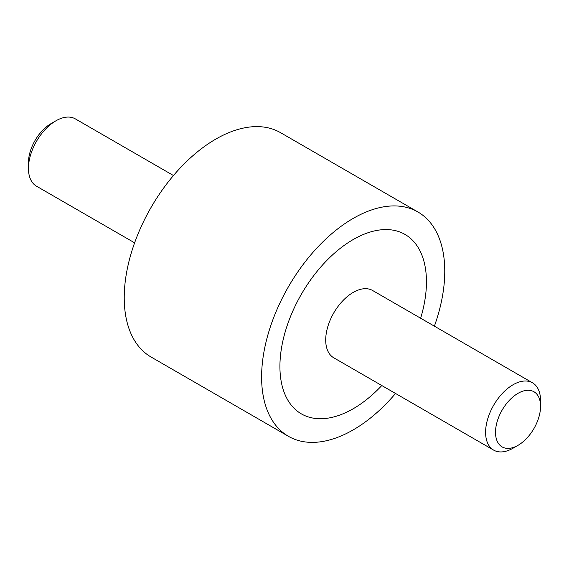 <?xml version="1.0" encoding="UTF-8"?>
<svg xmlns="http://www.w3.org/2000/svg" width="569" height="569" viewBox="0 0 569 569"><rect width="100%" height="100%" fill="white"/><g stroke="black" fill="none" stroke-linecap="round" stroke-linejoin="round"><path stroke-width="0.85" d="M288.426 436.316L151.055 357.012A129.519 74.774 -60 0 1 124.234 297.715A129.519 74.774 -60 0 1 180.764 167.378A129.519 74.774 -60 0 1 280.574 132.684L417.945 211.988A129.519 74.774 120 0 0 318.142 246.69A129.519 74.774 120 0 0 261.605 377.027A129.519 74.774 120 0 0 288.426 436.316A129.519 74.774 120 0 0 395.533 393.471M434.389 326.172A129.519 74.774 120 0 0 444.766 271.285A129.519 74.774 120 0 0 417.945 211.988M426.451 281.854A103.615 59.823 -60 0 1 420.64 318.235A103.615 59.823 120 0 0 426.451 281.854A103.615 59.823 120 0 0 404.993 234.421A103.615 59.823 -60 0 1 426.451 281.854M381.785 385.533A103.615 59.823 -60 0 1 301.378 413.883A103.615 59.823 -60 0 1 279.92 366.457A103.615 59.823 -60 0 1 325.148 262.181A103.615 59.823 -60 0 1 404.993 234.421A103.615 59.823 120 0 0 325.148 262.181A103.615 59.823 120 0 0 279.92 366.457A103.615 59.823 120 0 0 301.378 413.883A103.615 59.823 120 0 0 381.785 385.533M173.467 175.529L75.35 118.885A38.856 22.433 120 0 0 55.926 120.806L50.968 123.672A31.843 18.386 -60 0 0 28.45 162.67L28.45 168.396A38.856 22.433 120 0 0 36.494 186.184L134.611 242.828M55.926 120.806A38.856 22.433 120 0 0 28.45 168.396M518.032 445.328L513.074 448.194A38.856 22.433 -60 0 1 493.65 450.115A38.856 22.433 -60 0 1 485.599 432.326A38.856 22.433 -60 0 1 502.562 393.229A38.856 22.433 -60 0 1 532.506 382.816A38.856 22.433 -60 0 1 540.55 400.604L540.55 406.33A31.843 18.386 120 0 0 518.032 393.328A31.843 18.386 120 0 0 495.514 432.326A31.843 18.386 120 0 0 518.032 445.328A31.843 18.386 120 0 0 540.55 406.33M493.65 450.115L333.761 357.801A38.856 22.433 -60 0 1 325.71 340.02A38.856 22.433 -60 0 1 342.673 300.916A38.856 22.433 -60 0 1 372.617 290.503L532.506 382.816"/></g></svg>
